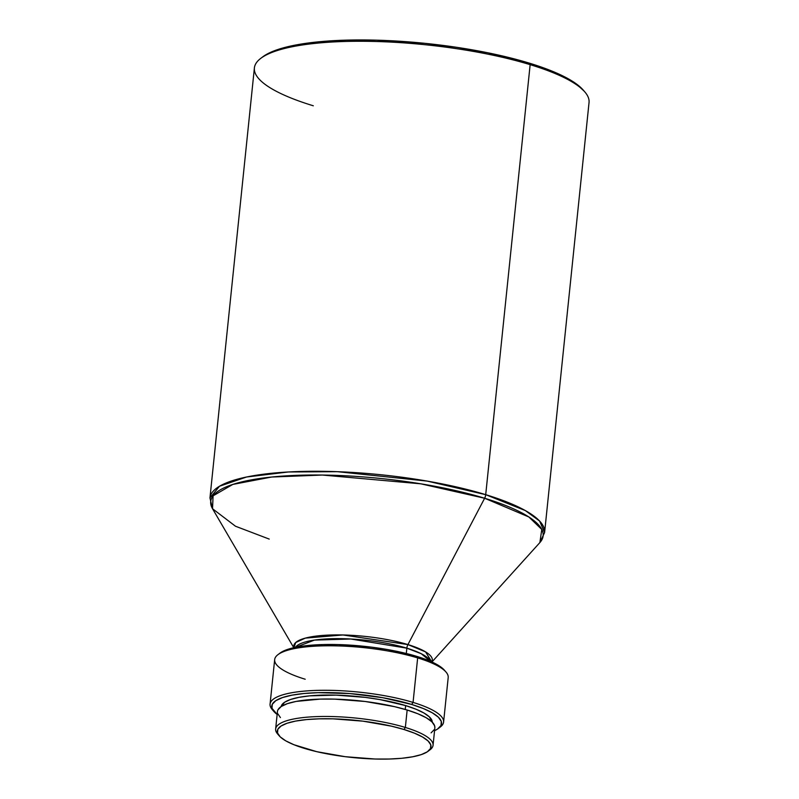 <?xml version="1.0" encoding="UTF-8"?>
<svg xmlns="http://www.w3.org/2000/svg" width="799" height="799" viewBox="0 0 799 799"><rect width="100%" height="100%" fill="white"/><g stroke="black" fill="none" stroke-linecap="round" stroke-linejoin="round"><path stroke-width="1.2" d="M434.846 727.919L434.626 725.772L431.879 721.807L426.227 717.752L417.877 713.767L407.15 710.021L405.353 727.46A79.121 19.106 -174.1 0 0 313.448 716.743A79.121 19.106 -174.1 0 0 277.633 733.981L279.26 735.859A77.253 18.657 5.9 0 1 314.227 719.03A77.253 18.657 5.9 0 1 403.964 729.497L405.353 727.46L407.15 710.021A79.121 19.106 -174.1 0 0 324.004 699.035A79.121 19.106 -174.1 0 0 277.443 711.559L275.645 728.998A79.121 19.106 5.9 0 1 322.207 716.473A79.121 19.106 5.9 0 1 405.353 727.46A79.121 19.106 5.9 0 1 433.058 745.267A79.121 19.106 5.9 0 1 429.023 750.481A79.121 19.106 -174.1 0 0 430.092 749.742A79.121 19.106 -174.1 0 0 405.353 727.46L403.964 729.497A77.253 18.657 5.9 0 1 428.114 751.25A77.253 18.657 5.9 0 1 304.369 748.373A77.253 18.657 5.9 0 1 279.26 735.859M278.531 734.93A79.121 19.106 5.9 0 1 275.645 728.998M405.642 705.587A76.015 18.357 -174.1 0 0 326.701 695.03A76.015 18.357 -174.1 0 0 281.118 706.576L284.674 702.211L290.576 699.475L299.036 697.327L309.702 695.849L335.96 695.12L365.373 697.397L379.865 699.574L405.642 705.587L405.243 709.452L405.642 705.587L415.939 709.192L423.959 713.018L429.393 716.913L432.279 722.196A76.015 18.357 -174.1 0 0 405.642 705.587M305.208 679.23A87.221 21.064 5.9 0 1 277.942 654.671A87.221 21.064 5.9 0 1 417.657 657.907L413.063 702.411A87.221 21.064 -174.1 0 0 311.74 690.596A87.221 21.064 -174.1 0 0 272.259 709.602L273.887 711.49A85.353 20.614 5.9 0 1 312.519 692.883A85.353 20.614 5.9 0 1 411.665 704.448L413.063 702.411L417.657 657.907A87.221 21.064 -174.1 0 0 326.002 645.802A87.221 21.064 -174.1 0 0 274.666 659.604L270.072 704.109A87.221 21.064 5.9 0 1 321.398 690.306A87.221 21.064 5.9 0 1 413.063 702.411A87.221 21.064 5.9 0 1 443.595 722.036A87.221 21.064 5.9 0 1 439.27 727.719M438.351 728.478A85.353 20.614 5.9 0 1 434.556 730.705L437.482 729.097L441.008 725.472L441.308 721.437L438.341 717.152L432.239 712.788L423.23 708.493L411.665 704.448A85.353 20.614 5.9 0 1 438.351 728.478L440.329 726.97A87.221 21.064 -174.1 0 0 413.063 702.411L411.665 704.448L382.721 697.697L349.802 693.562L317.932 692.673L303.93 693.512L291.945 695.17L282.456 697.577L275.815 700.663L272.289 704.289L272 708.314L277.143 714.436A85.353 20.614 5.9 0 1 273.887 711.49M273.148 710.551A87.221 21.064 5.9 0 1 270.072 704.109M444.454 670.251L437.213 664.678L428.204 660.383L416.639 656.339L417.657 657.907L416.639 656.339A85.353 20.614 -174.1 0 0 279.92 653.163L277.942 654.671M313.288 105.778A168.219 40.629 5.9 0 1 260.694 58.417A168.219 40.629 5.9 0 1 530.146 64.659L485.712 494.661A6.232 3.805 106.9 0 1 484.633 498.246L407.929 644.583L342.941 634.965L305.318 638.121L295.75 642.496L293.922 647.669A69.663 16.819 5.9 0 1 331.555 634.975A69.663 16.819 5.9 0 1 407.929 644.583A6.232 3.805 -73.1 0 0 406.851 648.169A68.534 16.549 -174.1 0 1 430.471 661.332L421.263 653.732L406.851 648.169L406.301 653.492L406.851 648.169A68.534 16.549 -174.1 0 0 339.056 638.641A68.534 16.549 -174.1 0 0 295.34 647.37L314.426 640.099L350.801 639.01L406.851 648.169A6.232 3.805 106.9 0 1 407.929 644.583L425.557 651.884L431.79 661.922A69.663 16.819 5.9 0 0 407.929 644.583L484.633 498.246A167.091 40.359 -174.1 0 0 296.039 475.365A167.091 40.359 -174.1 0 0 212.534 508.743L213.083 495.839L232.809 484.424L271.62 477.033L322.357 475.045L420.803 483.814L484.633 498.246A6.232 3.805 -73.1 0 0 485.712 494.661L427.205 481.098L337.348 471.68L288.299 471.979L246.531 477.013L219.485 486.251L209.957 497.927A168.219 40.629 5.9 0 1 308.943 471.3A168.219 40.629 5.9 0 1 485.712 494.661L530.146 64.659A168.219 40.629 -174.1 0 0 353.378 41.298A168.219 40.629 -174.1 0 0 254.392 67.925L209.957 497.927L212.534 508.743L293.772 647.709M269.223 539.085L235.485 526.231L212.534 508.743M583.969 90.966L575.909 83.595L561.118 75.116L540.973 66.946L529.128 63.081L530.146 64.659L529.128 63.081A166.352 40.18 -174.1 0 0 262.671 56.909L260.694 58.417M431.939 661.981L539.874 542.571A167.091 40.359 -174.1 0 0 484.633 498.246L528.858 516.973L541.782 529.437L539.874 542.571L544.608 532.514L539.595 521.028L525.342 510.571L485.712 494.661A168.219 40.629 5.9 0 1 544.608 532.514L589.043 102.512A168.219 40.629 -174.1 0 0 530.146 64.659A168.219 40.629 5.9 0 1 584.818 91.915L583.2 90.037A166.352 40.18 -174.1 0 0 529.128 63.081L487.909 52.804L457.028 47.371L424.798 43.326L376.629 40.18L346.436 40.14L306.926 43.186L285.902 47.171L277.313 49.698L270.112 52.554L262.621 56.949M443.595 722.036L448.199 677.542A87.221 21.064 -174.1 0 0 417.657 657.907A87.221 21.064 5.9 0 1 446.002 672.039L444.384 670.161A85.353 20.614 -174.1 0 0 416.639 656.339L387.695 649.587L371.425 647.14L338.386 644.583L322.896 644.563L296.918 647.05L287.43 649.467L279.85 653.222M431.08 732.873L434.356 729.517M433.058 745.267L434.856 727.819A79.121 19.106 -174.1 0 0 407.15 710.021L394.476 706.636L365.233 701.492L334.621 699.125L320.259 699.105L296.169 701.412L287.38 703.649L281.218 706.506L277.942 709.872M277.672 713.607L280.419 717.582M403.964 729.497L414.431 733.152L422.581 737.038L428.104 740.993L430.781 744.878L430.521 748.523L427.325 751.809L421.313 754.596L412.723 756.773L401.887 758.281L389.213 759.03L375.19 759.02L345.288 756.703L316.744 751.679L293.902 744.718L285.742 740.833L280.219 736.878L277.543 732.993L277.802 729.347L280.998 726.061L287.011 723.275L295.6 721.088L306.446 719.589L319.121 718.84L333.133 718.85L363.036 721.167L391.58 726.191L403.964 729.497M430.092 749.742L428.114 751.25"/></g></svg>
